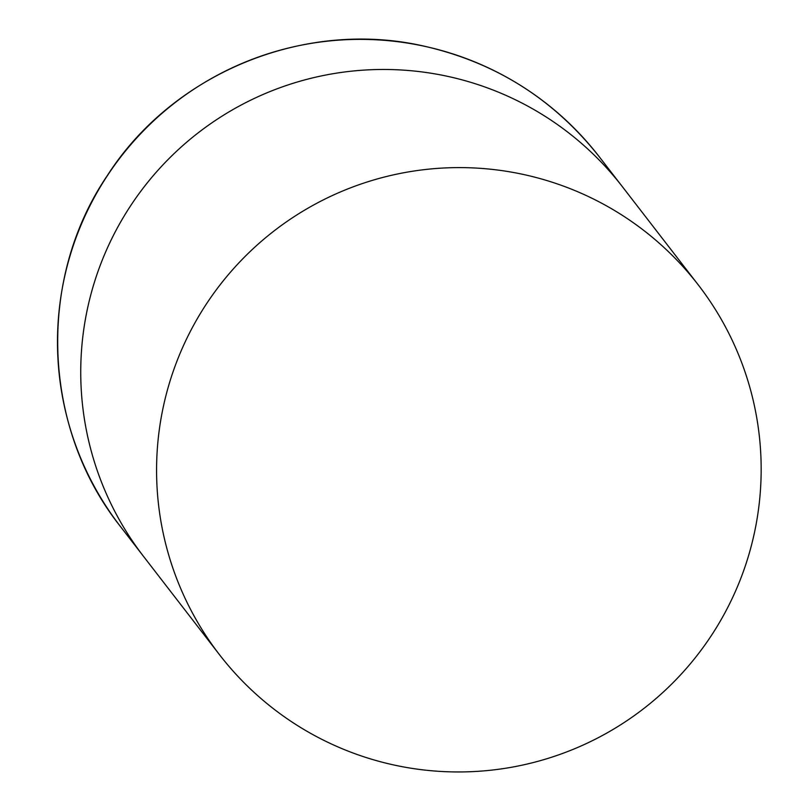 <?xml version="1.0" encoding="UTF-8"?>
<svg xmlns="http://www.w3.org/2000/svg" width="812" height="812" viewBox="0 0 812 812"><rect width="100%" height="100%" fill="white"/><g stroke="black" fill="none" stroke-linecap="round" stroke-linejoin="round"><path stroke-width="1.22" d="M447.432 76.308A302.48 301.993 -37.7 0 1 622.388 186.699A302.48 301.993 142.3 0 0 87.676 307.738A302.48 301.993 142.3 0 0 143.683 556.596A302.48 301.993 -37.7 0 1 447.432 76.308M163.506 405.878A302.48 301.993 142.3 0 0 525.202 764.488A302.48 301.993 142.3 0 0 698.218 284.829A302.48 301.993 142.3 0 0 163.506 405.878M424.179 46.213A302.48 301.993 -37.7 0 1 599.134 156.604C553.794 99.196 495.452 62.382 424.087 46.152C305.241 18.798 173.403 72.593 107.519 175.28C36.51 279.551 41.94 427.883 120.43 526.501A302.48 301.993 -37.7 0 1 424.179 46.213M698.218 284.829L599.134 156.604M219.514 654.736L120.43 526.501"/></g></svg>
